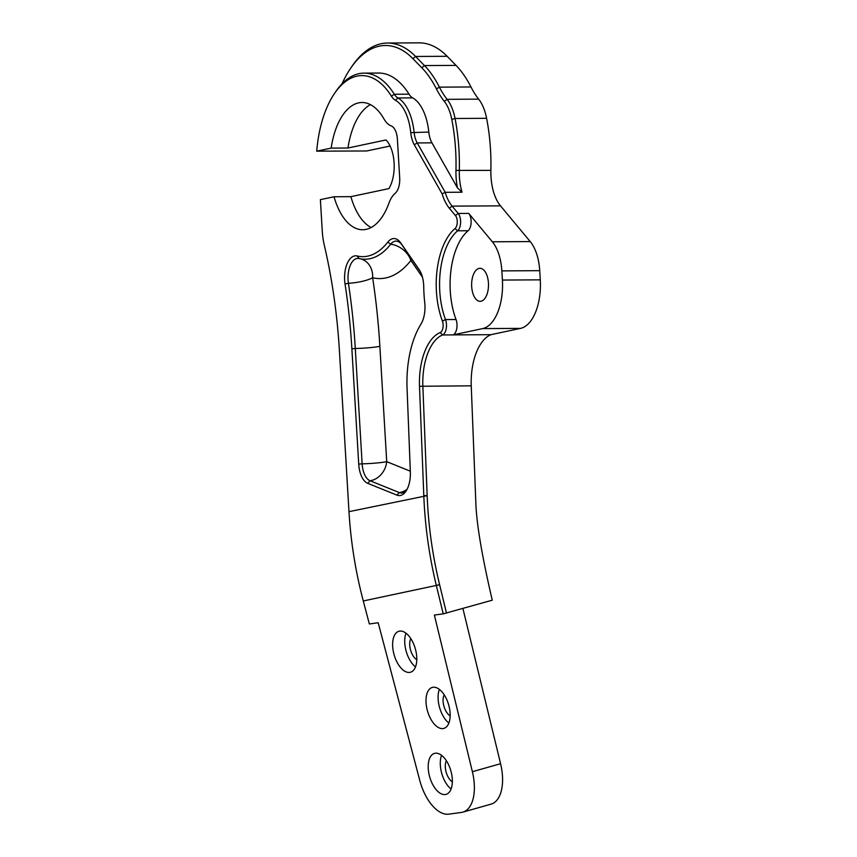 <?xml version="1.0" encoding="UTF-8"?>
<svg xmlns="http://www.w3.org/2000/svg" width="857" height="857" viewBox="0 0 857 857"><rect width="100%" height="100%" fill="white"/><g stroke="black" fill="none" stroke-linecap="round" stroke-linejoin="round"><path stroke-width="1.29" d="M410.353 472.068L407.043 387.91A75.855 38.726 89.7 0 1 420.851 324.278A75.855 38.726 89.7 0 1 420.937 324.139A22.025 11.248 -90.3 0 0 420.958 324.107A22.025 11.248 -90.3 0 0 424.729 302.542A85.636 43.728 89.7 0 1 423.733 286.774A22.025 11.248 -90.3 0 0 419.512 270.148A22.025 11.248 -90.3 0 0 419.137 269.591L400.701 242.874A22.025 11.248 -90.3 0 0 387.867 242.07A90.531 46.224 89.7 0 1 357.09 255.975A22.025 11.248 -90.3 0 0 345.039 283.988A375.709 191.818 89.7 0 1 351.873 348.778L358.719 464.108A22.025 11.248 -90.3 0 0 367.707 483.316L396.962 495.142A22.025 11.248 -90.3 0 0 406.347 490.6A22.025 11.248 -90.3 0 0 410.353 472.068M406.968 489.508A19.422 9.92 89.7 0 1 402.094 492.925A19.422 9.92 89.7 0 1 399.319 492.582L370.063 480.756A19.422 9.92 89.7 0 1 362.136 463.819L355.291 348.488A378.312 193.146 -90.3 0 0 348.413 283.249A19.422 9.92 89.7 0 1 358.537 258.45A19.422 9.92 89.7 0 1 359.04 258.546A93.134 47.553 -90.3 0 0 361.461 259.007A93.134 47.553 -90.3 0 0 390.696 244.234A19.422 9.92 89.7 0 1 396.791 241.16A19.422 9.92 89.7 0 1 402.019 244.952L420.101 271.155M360.786 258.9A19.572 16.701 -76.4 0 1 372.634 277.732A19.572 4.66 -8.7 0 1 348.413 283.249L345.039 283.988M358.719 464.108L362.136 463.819A19.572 1.757 176.6 0 0 386.721 461.655A19.572 16.476 -68 0 1 370.063 480.756L367.707 483.316M396.962 495.142L399.319 492.582A19.572 16.476 112 0 0 407.064 489.326M462.909 608.481L500.584 763.716A39.154 20.257 -105.8 0 1 491.029 804.155L462.823 812.136A39.154 20.257 -105.8 0 1 461.377 812.436L448.832 814.15A39.154 20.257 -105.8 0 1 419.759 780.384L378.194 622.75L369.346 623.96L363.282 600.961A391.499 334.787 -102 0 1 348.981 511.672L339.458 351.402A351.241 179.327 -90.3 0 0 324.267 245.059A46.492 23.739 89.7 0 1 322.253 230.983L320.389 199.649L334.037 196.756L350.877 196.66L388.885 188.615A29.363 14.987 -90.3 0 0 385.993 139.959L347.985 148.015A63.622 32.48 89.7 0 1 370.438 104.629M347.985 148.015L331.156 148.111L316.726 151.164A90.531 46.224 89.7 0 1 334.519 93.434A90.531 46.224 89.7 0 1 391.413 96.155A22.025 11.248 -90.3 0 0 395.484 100.312A41.907 21.393 89.7 0 1 410.749 132.631A22.025 11.248 -90.3 0 0 414.285 144.747L442.126 193.886A41.597 21.232 -90.3 0 0 449.347 208.23L455.453 215.557A7.338 3.749 89.7 0 1 457.252 222.359A7.338 3.749 89.7 0 1 455.003 228.562A61.168 31.227 -90.3 0 0 442.405 321.043A7.338 3.749 89.7 0 1 440.187 332.57A51.388 26.235 -90.3 0 0 419.502 386.271L423.808 495.817C425.018 526.091 429.175 555.957 436.309 585.395L443.208 613.848L492.261 600.2C482.384 557.853 476.942 526.198 475.935 505.223L471.243 385.821A48.935 24.982 89.7 0 1 490.943 334.68L520.542 328.381A44.039 22.486 -90.3 0 0 540.274 279.843L539.728 270.673A39.154 19.99 -90.3 0 0 530.215 241.567L492.347 241.792L468.725 213.404A9.791 4.992 89.7 0 1 471.125 222.477A9.791 4.992 89.7 0 1 468.126 230.747A58.726 29.984 89.7 0 0 456.031 319.522A9.791 4.992 89.7 0 1 453.074 334.894L490.943 334.68M331.156 148.111A63.622 32.48 89.7 0 1 362.018 102.508A63.622 32.48 89.7 0 1 383.925 118.866A29.363 14.987 -90.3 0 0 391.156 125.893A14.987 7.649 89.7 0 1 397.38 139.005L399.694 177.924A14.987 7.649 89.7 0 1 395.163 193.318A29.363 14.987 -90.3 0 0 388.928 203.195A63.622 32.48 89.7 0 1 362.747 229.74A63.622 32.48 89.7 0 1 334.037 196.756M411.456 258.632A19.572 13.476 -34.6 0 1 410.889 260.442A19.572 14.14 38 0 0 390.696 244.234L387.867 242.07M342.018 83.836A114.859 58.64 89.7 0 1 350.738 68.132A114.859 58.64 89.7 0 1 412.903 58.651L421.794 67.746A114.859 58.64 89.7 0 1 436.427 88.871A90.531 46.224 -90.3 0 0 444.322 101.394A36.701 18.736 89.7 0 1 451.778 119.359A126.011 64.339 89.7 0 1 455.967 170.425A41.597 21.232 -90.3 0 0 457.467 187.876L462.03 192.214A39.154 19.99 89.7 0 1 459.32 170.554A128.464 65.582 -90.3 0 0 455.046 118.491A39.154 19.99 -90.3 0 0 447.097 99.326A88.089 44.971 89.7 0 1 439.405 87.146A117.313 59.894 -90.3 0 0 424.472 65.571L415.581 56.466A117.313 59.894 -90.3 0 0 387.514 43.032A117.313 59.894 -90.3 0 0 352.088 66.15L350.738 68.132M363.946 73.134L378.676 73.049A92.984 47.467 89.7 0 1 409.035 94.174L394.306 94.259A92.984 47.467 -90.3 0 0 363.946 73.134A92.984 47.467 -90.3 0 0 335.869 91.453L334.519 93.434M457.467 187.876L431.949 142.84A19.572 9.995 89.7 0 1 428.811 132.074A44.35 22.646 89.7 0 0 412.646 97.869A19.572 9.995 89.7 0 1 409.035 94.174M316.726 151.164L366.753 150.971L390.096 146.022M462.823 812.136A39.154 20.257 -105.8 0 0 472.378 771.696L434.37 615.058L443.208 613.848M399.287 631.17A21.286 11.012 74.2 0 1 415.409 649.103A21.286 11.012 74.2 0 1 410.503 672.231A21.286 11.012 74.2 0 1 394.102 654.748A21.286 11.012 74.2 0 1 398.912 631.266A21.286 11.012 74.2 0 1 399.287 631.17M434.853 753.303A21.286 11.012 74.2 0 1 450.975 771.236A21.286 11.012 74.2 0 1 446.079 794.364A21.286 11.012 74.2 0 1 429.678 776.881A21.286 11.012 74.2 0 1 434.478 753.389A21.286 11.012 74.2 0 1 434.853 753.303M432.656 687.346A21.286 11.012 74.2 0 1 448.779 705.268A21.286 11.012 74.2 0 1 443.872 728.396A21.286 11.012 74.2 0 1 427.472 710.914A21.286 11.012 74.2 0 1 432.282 687.432A21.286 11.012 74.2 0 1 432.656 687.346M442.126 193.886L445.201 192.311L417.22 142.926A19.572 9.995 89.7 0 1 414.081 132.16A44.35 22.646 -90.3 0 0 397.916 97.955A19.572 9.995 89.7 0 1 394.306 94.259L391.413 96.155M446.497 613.109L439.598 584.645C432.506 555.4 428.361 525.727 427.161 495.635L422.855 386.1A48.935 24.982 89.7 0 1 442.555 334.958A9.791 4.992 -90.3 0 0 445.511 319.586A58.726 29.984 89.7 0 1 457.606 230.812A9.791 4.992 -90.3 0 0 460.605 222.531A9.791 4.992 -90.3 0 0 458.206 213.468L452.1 206.13A39.154 19.99 89.7 0 1 445.201 192.311L462.03 192.214M451.778 119.359L455.046 118.491L486.605 118.309A128.464 65.582 89.7 0 1 490.879 170.372A39.154 19.99 -90.3 0 0 500.488 205.851L530.215 241.567M486.605 118.309A39.154 19.99 -90.3 0 0 478.656 99.144A88.089 44.971 89.7 0 1 470.964 86.964A117.313 59.894 -90.3 0 0 456.031 65.389L447.14 56.294A117.313 59.894 -90.3 0 0 419.073 42.85L387.514 43.032M448.886 723.04A21.286 11.012 74.2 0 1 439.362 689.382M450.15 715.863A12.48 6.46 74.2 0 1 443.947 706.254A12.48 6.46 74.2 0 1 444.194 694.823M451.082 788.997A21.286 11.012 74.2 0 1 441.559 755.338M452.346 781.83A12.48 6.46 74.2 0 1 446.154 772.211A12.48 6.46 74.2 0 1 446.39 760.78M415.516 666.864A21.286 11.012 74.2 0 1 405.993 633.205M416.781 659.697A12.48 6.46 74.2 0 1 410.578 650.088A12.48 6.46 74.2 0 1 410.824 638.647M481.045 301.225A16.519 8.431 -90.3 0 0 488.479 283.892A16.519 8.431 -90.3 0 0 479.974 268.295A16.519 8.431 -90.3 0 0 471.629 284.856A16.519 8.431 -90.3 0 0 480.156 301.321A16.519 8.431 -90.3 0 0 481.045 301.225M492.347 241.792A39.154 19.99 89.7 0 1 501.848 270.887L502.406 280.057A44.039 22.486 89.7 0 1 482.662 328.595L453.074 334.894L442.555 334.958L440.187 332.57M371.145 227.523A63.622 32.48 89.7 0 1 350.877 196.66M410.321 471.189L386.721 461.655L379.865 346.314A19.572 1.757 -3.4 0 1 355.291 348.488L351.873 348.778M359.04 258.546L357.09 255.975M402.019 244.952L400.701 242.874M419.855 270.726L419.137 269.591M379.865 346.314A397.734 203.055 -90.3 0 0 372.634 277.732A112.556 57.462 -90.3 0 0 410.889 260.442L422.458 277.207M348.981 511.672L427.161 495.635M412.903 58.651L415.581 56.466L447.14 56.294M421.794 67.746L424.472 65.571L456.031 65.389M436.427 88.871L439.405 87.146L470.964 86.964M444.322 101.394L447.097 99.326L478.656 99.144M455.967 170.425L490.879 170.372M363.282 600.961L439.62 584.742M431.949 142.84L417.22 142.926L414.285 144.747M423.808 495.721L427.15 495.539M471.243 385.821L419.502 386.271M456.031 319.522L445.511 319.586L442.405 321.043M468.126 230.747L457.606 230.812L455.003 228.562M468.725 213.404L458.206 213.468L455.453 215.557M500.488 205.851L452.1 206.13L449.347 208.23M428.811 132.074L410.749 132.631M412.646 97.869L397.916 97.955L395.484 100.312M436.309 585.395L439.598 584.645M500.584 763.716L472.378 771.696M501.848 270.887L539.728 270.673M502.406 280.057L540.274 279.843M482.662 328.595L520.542 328.381"/></g></svg>
